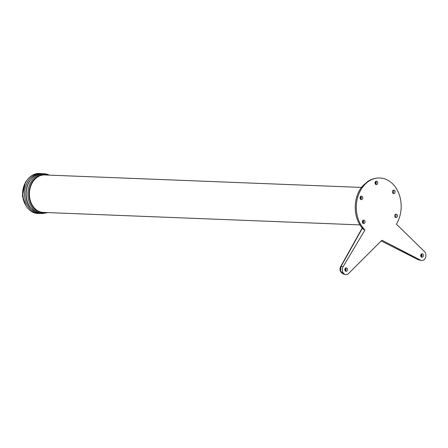 <?xml version="1.0" encoding="UTF-8"?>
<svg xmlns="http://www.w3.org/2000/svg" width="448" height="448" viewBox="0 0 448 448"><rect width="100%" height="100%" fill="white"/><g stroke="black" fill="none" stroke-linecap="round" stroke-linejoin="round"><path stroke-width="0.67" d="M375.581 184.285A1.635 1.271 92.3 0 0 376.298 182.879A1.635 1.271 92.3 0 0 375.693 181.418M376.578 184.615A1.747 1.355 92.3 0 0 377.765 182.728A1.747 1.355 92.3 0 0 376.393 181.132A1.747 1.355 92.3 0 0 376.242 181.149A1.747 1.355 92.3 0 0 375.049 182.924A1.747 1.355 92.3 0 0 376.253 184.621A1.747 1.355 92.3 0 0 376.578 184.615M357.582 197.736A3.136 2.43 -87.7 0 1 357.767 196.666A3.136 2.43 -87.7 0 1 358.154 195.849M360.556 199.287A1.635 1.271 92.3 0 0 361.178 198.436A1.635 1.271 92.3 0 0 360.674 196.414M362.639 198.531A1.747 1.355 92.3 0 0 361.368 196.134A1.747 1.355 92.3 0 0 360.136 197.232A1.747 1.355 92.3 0 0 361.234 199.623A1.747 1.355 92.3 0 0 362.639 198.531M362.88 223.278A1.635 1.271 92.3 0 0 363.345 220.808A1.635 1.271 92.3 0 0 362.992 220.405M364.79 220.791A1.747 1.355 92.3 0 0 363.692 220.125A1.747 1.355 92.3 0 0 362.488 221.138A1.747 1.355 92.3 0 0 362.622 222.953A1.747 1.355 92.3 0 0 363.552 223.614A1.747 1.355 92.3 0 0 364.89 222.712A1.747 1.355 92.3 0 0 364.79 220.791M392.918 193.278A1.635 1.271 92.3 0 0 393.383 190.803A1.635 1.271 92.3 0 0 393.03 190.406M392.666 192.954A1.747 1.355 92.3 0 0 393.59 193.614A1.747 1.355 92.3 0 0 394.929 192.707A1.747 1.355 92.3 0 0 394.834 190.786A1.747 1.355 92.3 0 0 393.73 190.12A1.747 1.355 92.3 0 0 392.526 191.134A1.747 1.355 92.3 0 0 392.666 192.954M395.237 217.269A1.635 1.271 92.3 0 0 395.858 216.412A1.635 1.271 92.3 0 0 395.349 214.396M394.817 215.214A1.747 1.355 92.3 0 0 395.914 217.605A1.747 1.355 92.3 0 0 397.32 216.507A1.747 1.355 92.3 0 0 396.049 214.11A1.747 1.355 92.3 0 0 394.817 215.214M363.474 228.463L364.935 230.02A28.907 22.434 -87.7 0 1 357.694 197.338A28.907 22.434 -87.7 0 1 379.865 177.985A28.907 22.434 -87.7 0 1 399.14 194.32A28.907 22.434 -87.7 0 1 396.435 224.168L424.43 251.518A5.001 3.881 -87.7 0 1 425.6 257.438A5.001 3.881 -87.7 0 1 421.411 260.473A5.001 3.881 -87.7 0 1 420.532 260.165L418.258 259.745L421.411 260.473M375.732 181.446L375.805 182.846A3.282 2.548 -87.7 0 1 375.514 184.223M393.618 192.097L393.159 193.077M360.601 196.476A3.282 2.548 -87.7 0 1 360.584 198.974A3.282 2.548 -87.7 0 1 360.494 199.22M362.925 220.466A3.282 2.548 -87.7 0 1 362.813 223.21M345.38 268.229L345.352 271.023A1.635 1.271 92.3 0 0 346.063 269.332A1.635 1.271 92.3 0 0 345.464 268.15M345.346 274.518L345.346 274.518A5.001 3.881 92.3 0 1 343.123 266.627L341.085 266.33L340.558 270.973L343.375 274.008L345.346 274.518A5.001 3.881 92.3 0 0 348.522 273.543L381.5 240.61L382.228 240.352L420.532 260.165M421.249 254.128L421.226 256.922M417.956 259.588A1.562 0.879 -63.1 0 0 418.096 259.694A1.562 0.879 -63.1 0 0 418.258 259.745L381.186 240.923M343.375 274.008C340.032 272.143 339.147 269.646 340.721 266.504A1.562 0.627 29.2 0 1 340.721 266.504A1.562 0.627 29.2 0 1 341.085 266.33L362.438 228.122M343.123 266.627L364.935 230.02M362.18 228.099L340.721 266.504M421.327 254.061A1.635 1.271 -87.7 0 1 421.926 255.237A1.635 1.271 -87.7 0 1 421.215 256.928M423.394 255.276A1.747 1.355 92.3 0 0 422.027 253.775A1.747 1.355 92.3 0 0 420.694 255.774A1.747 1.355 92.3 0 0 421.887 257.264A1.747 1.355 92.3 0 0 423.394 255.276M344.837 269.87A1.747 1.355 -87.7 0 1 346.164 267.87A1.747 1.355 -87.7 0 1 347.53 269.366A1.747 1.355 -87.7 0 1 346.03 271.359A1.747 1.355 -87.7 0 1 344.837 269.87M360.035 224.896L43.243 212.414A18.749 14.549 -87.7 0 1 29.434 194.74A18.749 14.549 -87.7 0 1 42.185 175.134A18.749 14.549 -87.7 0 1 44.716 174.95L362.404 187.466M48.311 175.09A19.314 14.986 92.3 0 0 29.91 187.382A19.314 14.986 92.3 0 0 37.974 211.523A19.314 14.986 92.3 0 0 46.838 212.554M40.762 213.472A19.998 15.518 -87.7 0 1 39.256 213.506L37.677 213.444A19.998 15.518 -87.7 0 1 24.298 202.009A19.998 15.518 -87.7 0 1 26.365 181.261A19.998 15.518 -87.7 0 1 39.256 173.482L40.83 173.544A19.998 15.518 -87.7 0 1 42.325 173.695M39.256 213.506A19.998 15.518 -87.7 0 1 25.878 202.07A19.998 15.518 -87.7 0 1 27.938 181.322A19.998 15.518 -87.7 0 1 40.83 173.544M362.606 227.825L363.255 227.786M381.982 240.352L382.463 240.43M49.235 175.123A19.902 15.445 92.3 0 0 44.094 173.768A19.902 15.445 92.3 0 0 28.269 189.482A19.902 15.445 92.3 0 0 37.122 212.044A19.902 15.445 92.3 0 0 42.526 213.545L47.863 212.598M49.336 175.129L42.403 173.701A19.902 15.445 92.3 0 0 42.398 173.701A19.902 15.445 92.3 0 0 26.578 189.414A19.902 15.445 92.3 0 0 35.431 211.977A19.902 15.445 92.3 0 0 40.835 213.478L42.526 213.545M25.738 205.234A18.435 14.308 -87.7 0 1 25.732 182.151A18.435 14.308 -87.7 0 1 26.701 180.723M379.865 177.985C375.502 177.856 371.442 179.038 367.69 181.53L363.065 185.55C352.083 197.182 352.878 219.822 363.994 229.762M419.104 260.036L381.164 240.946M42.398 173.701L35.913 175.174C34.278 175.498 31.903 177.89 28.795 182.353C23.643 192.102 26.163 203.274 30.531 207.984L35.224 211.926L40.835 213.478M27.933 179.054L25.536 182.078L22.4 195.922L26.197 206.209L26.83 207.004"/></g></svg>
